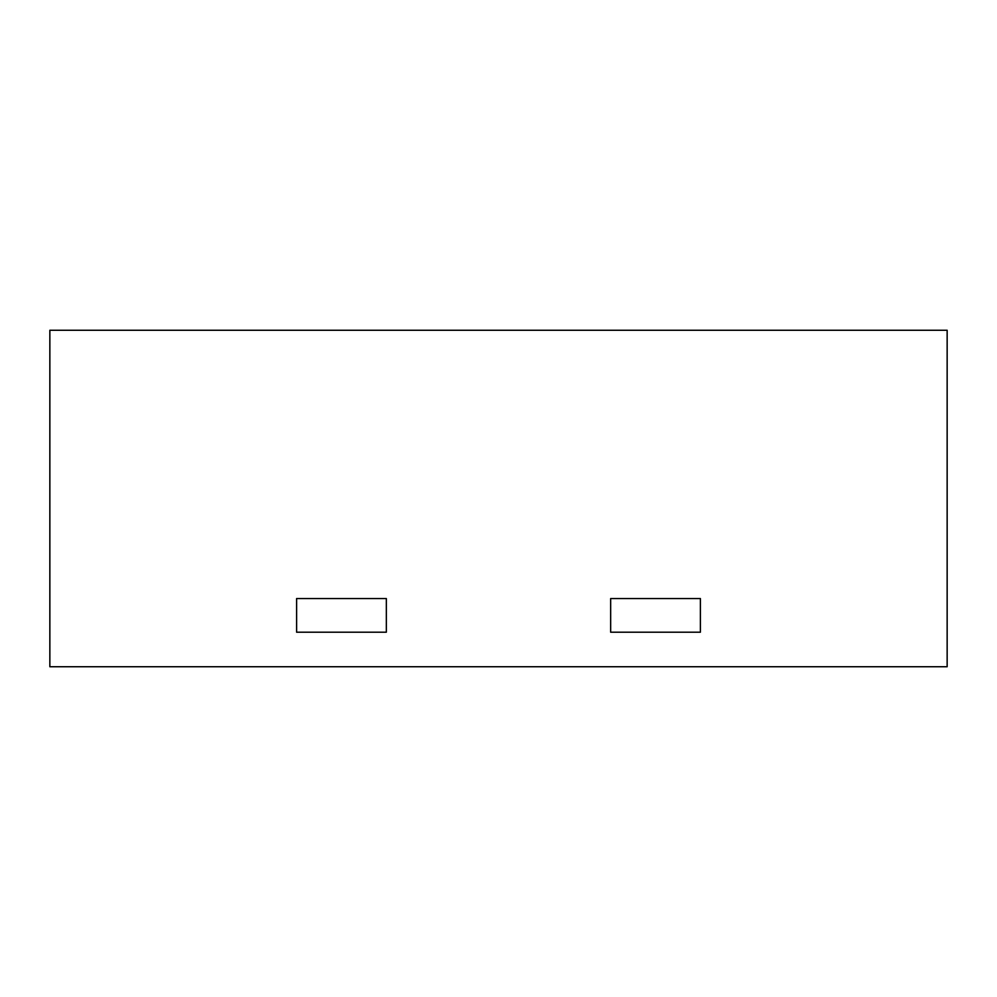 <?xml version="1.0" encoding="UTF-8"?>
<svg xmlns="http://www.w3.org/2000/svg" width="997" height="997" viewBox="0 0 997 997"><rect width="100%" height="100%" fill="white"/><g stroke="black" fill="none" stroke-linecap="round" stroke-linejoin="round"><path stroke-width="1.5" d="M296.608 632.198L386.338 632.198L386.338 598.549L296.608 598.549L296.608 632.198L386.338 632.198L386.338 598.549L296.608 598.549L296.608 632.198M700.393 598.549L610.663 598.549L610.663 632.198L700.393 632.198L700.393 598.549L610.663 598.549L610.663 632.198L700.393 632.198L700.393 598.549M947.15 330.256L49.85 330.256L49.85 666.744L947.15 666.744L947.15 330.256"/></g></svg>

